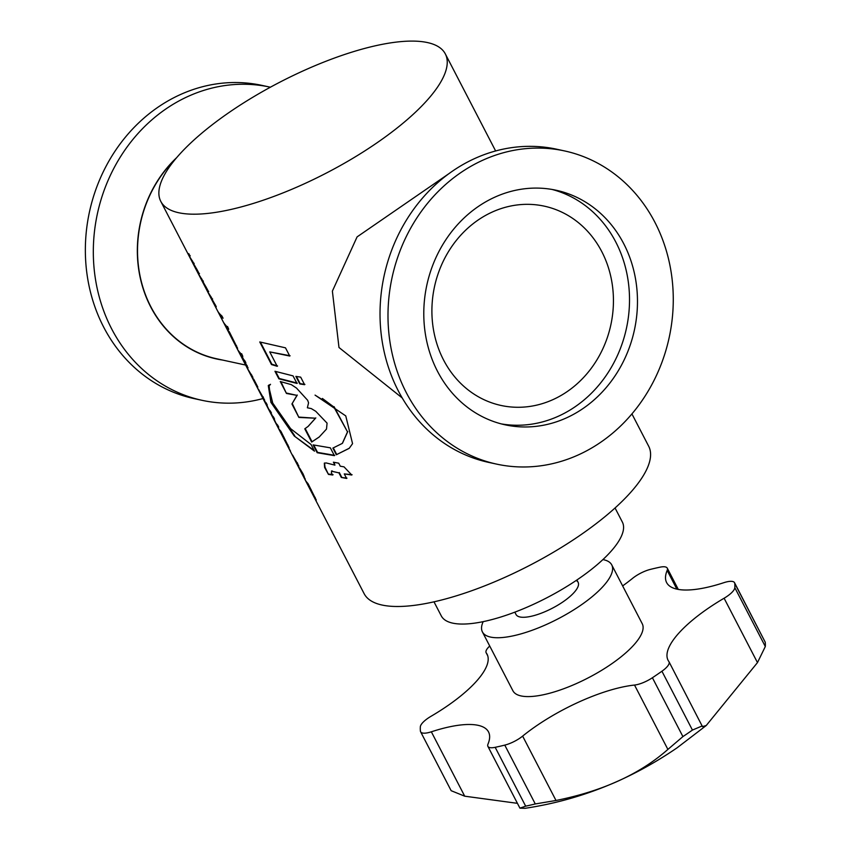 <?xml version="1.0" encoding="UTF-8"?>
<svg xmlns="http://www.w3.org/2000/svg" width="851" height="851" viewBox="0 0 851 851"><rect width="100%" height="100%" fill="white"/><g stroke="black" fill="none" stroke-linecap="round" stroke-linejoin="round"><path stroke-width="1.28" d="M520.025 738.051A17.477 5.563 -27.4 0 0 522.631 736.104L556.001 800.483L535.279 803.95L504.771 745.114A17.477 5.563 -27.4 0 0 520.025 738.051M734.817 587.679L765.315 646.526L757.475 662.599L724.105 598.232A17.477 5.563 -27.4 0 0 727.052 596.36A17.477 5.563 -27.4 0 0 734.817 587.679A174.806 55.677 -27.4 0 0 734.732 583.371A17.477 5.563 -27.4 0 0 734.541 582.712A17.477 5.563 -27.4 0 0 723.818 582.69A93.227 29.7 -27.4 0 1 666.62 582.573A93.227 29.7 -27.4 0 1 667.163 570.425A17.477 5.563 -27.4 0 0 667.258 568.149A17.477 5.563 -27.4 0 0 659.982 567.181A174.806 55.677 -27.4 0 0 650.377 569.393A17.477 5.563 -27.4 0 0 632.527 578.393A93.227 29.7 -27.4 0 1 622.634 585.913M682.906 736.594L667.886 749.423L634.516 685.055A17.477 5.563 -27.4 0 0 652.409 677.747L682.906 736.594A174.806 55.677 -27.4 0 0 687.725 733.349A174.806 55.677 -27.4 0 0 692.437 730.073L661.929 671.226A17.477 5.563 -27.4 0 0 669.014 661.791A17.477 5.563 -27.4 0 0 668.865 661.546A93.227 29.7 -27.4 0 1 668.078 660.28A93.227 29.7 -27.4 0 1 724.105 598.232M556.001 800.483C602.625 791.122 639.92 774.102 667.886 749.423M489.729 646.047A17.477 5.563 -27.4 0 0 486.134 652.717A17.477 5.563 -27.4 0 0 486.283 652.951A93.227 29.7 -27.4 0 1 487.08 654.217A93.227 29.7 -27.4 0 1 431.053 716.276A17.477 5.563 -27.4 0 0 420.341 726.828A174.806 55.677 -27.4 0 0 420.426 731.126A17.477 5.563 -27.4 0 0 420.617 731.786A17.477 5.563 -27.4 0 0 431.34 731.807A93.227 29.7 -27.4 0 1 488.527 731.934A93.227 29.7 -27.4 0 1 487.995 744.082A17.477 5.563 -27.4 0 0 487.889 746.359A17.477 5.563 -27.4 0 0 495.176 747.316L525.673 806.163A174.806 55.677 -27.4 0 0 535.279 803.95M525.673 806.163L519.929 808.152L525.078 808.312C579.531 800.1 630.208 779.942 677.088 747.816L706.256 725.499L757.475 662.599M431.34 731.807L464.71 796.185L517.429 803.333M464.71 796.185L451.158 790.696L420.617 731.786M483.177 621.645A72.835 23.2 -27.4 0 0 482.411 631.921L512.908 690.767A72.835 23.2 -27.4 0 0 610.763 664.44A72.835 23.2 -27.4 0 0 642.239 623.73L611.741 564.883A72.835 23.2 -27.4 0 0 602.902 559.586M482.411 631.921A72.835 23.2 -27.4 0 0 580.254 605.593A72.835 23.2 -27.4 0 0 611.741 564.883M514.823 612.156L516.036 614.496A34.965 11.137 -27.4 0 0 563 601.859A34.965 11.137 -27.4 0 0 578.116 582.318A34.965 11.137 -27.4 0 0 576.138 580.499M652.409 677.747A174.806 55.677 -27.4 0 0 661.929 671.226M765.315 646.526A174.806 55.677 -27.4 0 0 765.23 642.218L734.732 583.371M495.176 747.316A174.806 55.677 -27.4 0 0 504.771 745.114M634.516 685.055A93.227 29.7 -27.4 0 0 522.631 736.104M734.541 582.712L765.23 642.218M669.014 661.791L702.458 726.616L706.256 725.499M702.235 725.924L692.437 730.073M564.543 150.925L556.586 149.191A160.243 141.766 102.2 0 0 409.054 215.952A160.243 141.766 102.2 0 0 398.321 390.896A160.243 141.766 102.2 0 0 488.751 462.412L496.718 464.135A160.243 141.766 -77.8 0 1 406.289 392.619A160.243 141.766 -77.8 0 1 417.022 217.675A160.243 141.766 -77.8 0 1 564.543 150.925A160.243 141.766 -77.8 0 1 654.972 222.43A160.243 141.766 -77.8 0 1 644.239 397.385A160.243 141.766 -77.8 0 1 496.718 464.135M501.26 423.894A120.034 106.194 102.2 0 0 608.997 371.206A120.034 106.194 102.2 0 0 615.805 242.056A120.034 106.194 102.2 0 0 552.033 189.443M437.488 371.27A120.034 106.194 102.2 0 0 505.228 424.84A120.034 106.194 102.2 0 0 615.73 374.834A120.034 106.194 102.2 0 0 623.772 243.79A120.034 106.194 102.2 0 0 556.033 190.22A120.034 106.194 102.2 0 0 445.53 240.227A120.034 106.194 102.2 0 0 437.488 371.27M615.05 507.973L622.358 522.057A101.971 32.476 152.6 0 1 563.054 588.764A101.971 32.476 152.6 0 1 452.7 623.134A101.971 32.476 152.6 0 1 441.297 615.911L433.989 601.827M270.384 87.217A160.243 141.766 102.2 0 0 269.873 87.1A160.243 141.766 102.2 0 0 122.342 153.861A160.243 141.766 102.2 0 0 111.619 328.805A160.243 141.766 102.2 0 0 202.038 400.321A160.243 141.766 102.2 0 0 262.991 398.545M202.038 400.321L194.071 398.598A160.243 141.766 -77.8 0 1 103.652 327.082A160.243 141.766 -77.8 0 1 114.385 152.138A160.243 141.766 -77.8 0 1 261.906 85.377L269.873 87.1M176.731 157.573A116.747 103.29 102.2 0 0 150.67 306.86A116.747 103.29 102.2 0 0 222.643 360.069M197.815 271.043L187.933 253.736L188.805 253.662L190.007 255.97L188.996 255.672L193.911 263.502L192.996 263.406L197.815 271.043M207.038 288.829L197.155 271.522L198.028 271.458L199.23 273.756L198.102 273.256L203.134 281.298L202.166 281.096L207.038 288.829M216.26 306.626L206.378 289.319L207.25 289.244L208.442 291.553L207.325 291.042L212.356 299.084L211.442 298.988L216.26 306.626M214.409 304.764L215.824 307.477L215.112 305.53M215.388 306.551L216.08 307.349M229.993 333.124L237.599 348.336M235.791 345.506L235.567 345.623A160.243 51.039 -27.4 0 0 237.163 347.963L237.418 347.825A159.945 50.943 -27.4 0 1 235.961 345.719M235.567 345.623L234.482 343.527A160.243 51.039 -27.4 0 0 235.94 345.687L236.546 345.708M235.94 345.687L232.993 340.028A160.243 51.039 -27.4 0 1 231.546 337.879L230.461 335.783A160.243 51.039 -27.4 0 0 231.972 338.007L232.493 337.89M231.972 338.007L228.972 332.273A160.243 51.039 -27.4 0 1 227.536 330.135L226.451 328.039A160.243 51.039 -27.4 0 0 229.281 331.741L230.366 333.826A160.243 51.039 -27.4 0 1 229.791 333.23M227.291 326.614L228.696 329.337L227.536 326.476M228.419 328.316L227.823 327.465M223.302 321.965A160.243 51.039 -27.4 0 0 226.132 325.667L227.217 327.763A160.243 51.039 -27.4 0 1 224.387 324.061L223.302 321.965M221.877 315.923L223.079 318.221A160.243 51.039 -27.4 0 1 219.111 313.796L222.473 320.284A160.243 51.039 -27.4 0 1 222.111 319.668L217.558 310.87A160.243 51.039 -27.4 0 0 221.877 315.923M237.408 349.176A160.243 51.039 -27.4 0 0 240.237 352.878L241.322 354.973A160.243 51.039 -27.4 0 1 238.493 351.272L237.408 349.176M241.397 353.825L242.801 356.548L241.641 353.686M242.524 355.527L241.929 354.665M242.737 359.207A160.243 51.039 -27.4 0 0 244.28 361.132L245.907 364.271A160.243 51.039 -27.4 0 0 246.418 364.813L244.79 361.664A160.243 51.039 -27.4 0 0 245.833 362.632L244.545 360.367A160.243 51.039 -27.4 0 1 243.705 359.579L242.62 357.484A160.243 51.039 -27.4 0 1 242.109 356.952L243.195 359.048A160.243 51.039 -27.4 0 1 241.546 356.963L243.641 361.196A160.243 51.039 -27.4 0 0 244.014 361.803L242.737 359.207M252.928 377.365L247.609 368.855L246.418 366.547L246.854 365.643L248.045 367.951L247.45 368.462L252.928 377.365M257.789 387.301L257.428 386.992A160.243 51.039 -27.4 0 1 255.747 384.546L254.662 382.461A160.243 51.039 -27.4 0 0 255.066 383.141L251.3 375.77L256.321 384.875L253.279 378.769A160.243 51.039 -27.4 0 0 253.832 379.376L257.768 386.95M262.842 396.896L259.332 391.183L262.459 397.364A160.243 51.039 -27.4 0 1 262.087 396.757L258.364 389.109L264.64 400.066A160.243 51.039 -27.4 0 1 264.076 399.47L263.097 396.757M265.778 402.853L268.661 409.044A160.243 51.039 -27.4 0 0 270.395 411.065L271.48 413.16A160.243 51.039 -27.4 0 1 268.661 409.459L267.576 407.363A160.243 51.039 -27.4 0 0 267.98 408.044L264.353 400.778A160.243 51.039 -27.4 0 0 266.161 402.906L267.246 404.991A160.243 51.039 -27.4 0 1 265.523 402.991L265.778 402.853A159.945 50.943 -27.4 0 0 266.778 404.087M273.043 416.873L275.926 423.075A160.243 51.039 -27.4 0 0 277.671 425.085L278.756 427.181A160.243 51.039 -27.4 0 1 275.926 423.479L274.841 421.383A160.243 51.039 -27.4 0 0 275.245 422.075L271.618 414.799A160.243 51.039 -27.4 0 0 273.437 416.926L274.522 419.022A160.243 51.039 -27.4 0 1 272.788 417.011L273.043 416.873A159.945 50.943 -27.4 0 0 274.054 418.107M281.532 432.542L289.138 447.754M287.319 444.924L287.095 445.041A160.243 51.039 -27.4 0 0 288.702 447.381L288.957 447.243A159.945 50.943 -27.4 0 1 287.5 445.137L288.085 445.126M287.095 445.041L286.021 442.945A160.243 51.039 -27.4 0 0 287.468 445.116L284.532 439.446A160.243 51.039 -27.4 0 1 283.085 437.297L282 435.201A160.243 51.039 -27.4 0 0 283.511 437.435L284.032 437.308M285.085 439.722L284.787 439.307A159.945 50.943 -27.4 0 1 283.479 437.403L280.511 431.691A160.243 51.039 -27.4 0 1 279.075 429.553L277.99 427.457A160.243 51.039 -27.4 0 0 280.809 431.159L281.894 433.255A160.243 51.039 -27.4 0 1 281.33 432.659M288.84 448.349L290.244 451.062L289.531 449.115M289.808 450.136L290.51 450.934M297.02 462.827L293.51 457.115L296.637 463.295A160.243 51.039 -27.4 0 1 296.265 462.689L292.542 455.04L298.818 465.997A160.243 51.039 -27.4 0 1 298.254 465.401L297.276 462.689M298.435 466.391L303.381 474.645L304.871 478.805L298.095 466.029M305.296 479.187L303.967 476.794M308.658 484.868L316.264 500.09M314.445 497.25L314.221 497.367A160.243 51.039 -27.4 0 0 315.817 499.707L316.072 499.569A159.945 50.943 -27.4 0 1 314.615 497.473L315.2 497.452M314.221 497.367L313.136 495.271A160.243 51.039 -27.4 0 0 314.593 497.441L311.647 491.772A160.243 51.039 -27.4 0 1 310.211 489.623L309.126 487.527A160.243 51.039 -27.4 0 0 310.636 489.761L311.158 489.633M312.211 492.048L311.902 491.633A159.945 50.943 -27.4 0 1 310.604 489.729L307.636 484.028A160.243 51.039 -27.4 0 1 306.2 481.879L305.115 479.783A160.243 51.039 -27.4 0 0 307.934 483.485L309.019 485.581A160.243 51.039 -27.4 0 1 308.445 484.985M631.921 413.905L648.664 446.201A160.243 51.039 152.6 0 1 555.48 551.033A160.243 51.039 152.6 0 1 382.067 605.04A160.243 51.039 152.6 0 1 364.143 593.69L160.796 201.389A160.243 51.039 152.6 0 1 253.981 96.557A160.243 51.039 152.6 0 1 427.393 42.55A160.243 51.039 152.6 0 1 445.318 53.9A160.243 51.039 152.6 0 1 352.123 158.733A160.243 51.039 152.6 0 1 178.71 212.739A160.243 51.039 152.6 0 1 160.796 201.389M294.233 435.999L314.519 451.179L311.062 444.509L290.638 428.67L272.724 403.066L268.703 386.343L270.512 384.322L268.288 385.546L270.916 402.353L294.233 435.999L314.168 450.498M245.62 365.047L216.601 358.76A116.534 103.099 -77.8 0 1 150.84 306.743A116.534 103.099 -77.8 0 1 175.551 158.967M402.225 397.96L338.985 347.495L332.379 291.127L357.09 236.886L449.083 173.551M601.795 251.651A101.971 90.217 102.2 0 0 544.246 206.144A101.971 90.217 102.2 0 0 450.37 248.63A101.971 90.217 102.2 0 0 443.541 359.952A101.971 90.217 102.2 0 0 501.079 405.47A101.971 90.217 102.2 0 0 594.966 362.983A101.971 90.217 102.2 0 0 601.795 251.651M277.203 366.292L269.746 351.899L289.744 356.048L285.489 347.836L259.757 341.953L271.469 364.547L277.203 366.292M336.347 454.742L349.197 448.349L352.559 443.658L345.761 415.905L315.051 395.109L333.826 406.969L347.506 431.861L342.336 443.392L332.89 448.083L336.347 454.742L349.335 448.2M341.304 477.443L346.623 478.432L344.272 473.901L351.75 475.018L344.017 466.848L340.283 466.21L338.719 463.189L333.401 462.189L334.932 465.135L326.231 462.955L324.316 463.157L324.625 467.497L328.465 474.411L332.698 475.007L331.358 472.943L331.816 471.22L338.943 472.89L341.304 477.443L346.963 478.124M331.401 471.199L338.943 472.89M304.594 384.684L300.68 377.142L295.882 376.387L299.797 383.939L304.594 384.684M296.967 383.418L293.052 375.887L274.958 371.27L278.862 378.812L296.967 383.418M334.4 455.657L330.348 447.828L313.115 444.892L317.178 452.721L334.4 455.657M326.507 429.064L327.071 423.138L315.753 411.299L311.285 408.586L307.371 407.789L308.562 402.842L307.668 400.3L296.488 388.067L291.308 384.631L280.266 381.525L286.457 393.46L296.946 395.364L291.925 403.991L298.892 417.437L315.466 418.213L308.051 426.457L304.786 428.808L311.657 442.063L319.21 437.01L326.507 429.064M305.201 428.542L312.051 441.754L319.348 436.893M280.947 381.737L286.457 393.46M286.861 393.141L296.946 395.364M297.307 395.045L291.925 403.991M292.319 403.682L298.892 417.437M299.286 417.118L315.466 418.213M315.806 417.905L308.211 426.33M313.764 445.041L317.572 452.402L334.751 455.349M275.639 371.493L279.266 378.493L297.307 383.11M296.425 376.472L300.137 383.62L304.913 384.375M339.304 472.571L341.666 477.134M352.069 474.709L344.272 473.901M333.986 462.306L334.932 465.135M324.529 463.018L325.018 467.188L328.465 474.411M328.858 474.103L333.081 474.698M331.55 470.986L332.188 470.901M333.337 447.998L336.677 454.434M322.38 398.449L333.826 406.969M334.092 406.672L347.506 431.861M347.761 431.563L342.474 443.254M269.022 384.971L270.916 402.353M271.395 402.055L294.691 435.691M260.438 342.176L271.873 364.228L277.575 365.973M290.063 355.739L269.746 351.899M193.166 263.182L192.369 261.64M192.709 261.789L192.454 260.917M189.103 255.343L188.284 253.768M190.252 255.832L188.89 255.46M194.166 263.363L192.954 263.299M196.932 269.341L196.007 267.98M202.389 280.979L201.591 279.436M201.91 279.532L201.676 278.702M198.326 273.139L197.506 271.565M199.474 273.618L198.102 273.256M203.389 281.149L202.166 281.096M206.155 287.138L205.229 285.776M212.601 298.946L211.782 298.914L210.803 297.222M211.133 297.329L210.899 296.499M207.548 290.925L206.729 289.351M208.697 291.414L207.325 291.042M215.377 304.924L214.452 303.562M227.93 330.231A159.945 50.943 -27.4 0 0 229.227 332.135L228.972 332.273M229.94 333.156L229.227 332.135M231.951 337.975A159.945 50.943 -27.4 0 0 233.248 339.879L232.993 340.028M224.781 324.167A159.945 50.943 -27.4 0 0 226.749 326.858M222.749 317.593A159.945 50.943 -27.4 0 1 219.367 313.657L219.111 313.796M219.335 313.679L218.994 313.019M238.886 351.378A159.945 50.943 -27.4 0 0 240.854 354.069M242.992 359.069A159.945 50.943 -27.4 0 0 244.535 360.994L244.28 361.132M244.865 361.632L244.535 360.994M245.407 361.877A159.945 50.943 -27.4 0 1 245.045 361.526L244.79 361.664M242.769 358.888L242.322 358.016M247.641 368.292L246.673 366.419L247.109 365.505M251.907 375.397L251.109 374.195M255.747 384.546L256.002 384.418A159.945 50.943 -27.4 0 0 257.683 386.854M252.545 378.152L255.672 384.046A160.243 51.039 -27.4 0 0 255.928 384.386L252.545 378.152M259.47 391.109L258.693 389.577M264.608 400.64L265.555 403.48M269.054 409.565A159.945 50.943 -27.4 0 0 271.012 412.256M271.873 414.66L272.82 417.501M276.32 423.585A159.945 50.943 -27.4 0 0 278.277 426.277M279.468 429.659A159.945 50.943 -27.4 0 0 280.766 431.553L280.511 431.691M281.479 432.574L280.766 431.553M293.648 457.04L292.872 455.508M299.509 468.348L298.733 466.805M300.063 468.805L299.371 468.433L300.743 471.294L303.669 476.475L304.179 476.22M303.052 473.837L299.892 468.582M303.669 476.475L302.796 473.975M306.594 481.985A159.945 50.943 -27.4 0 0 307.892 483.889L307.636 484.028M308.605 484.9L307.892 483.889M486.283 652.951L487.655 655.589M676.853 589.137L667.163 570.425M486.134 652.717L487.697 655.717M667.258 568.149L678.29 589.413M487.889 746.359L519.929 808.152M495.633 150.967L445.318 53.9M578.116 582.318L576.904 579.978"/></g></svg>
